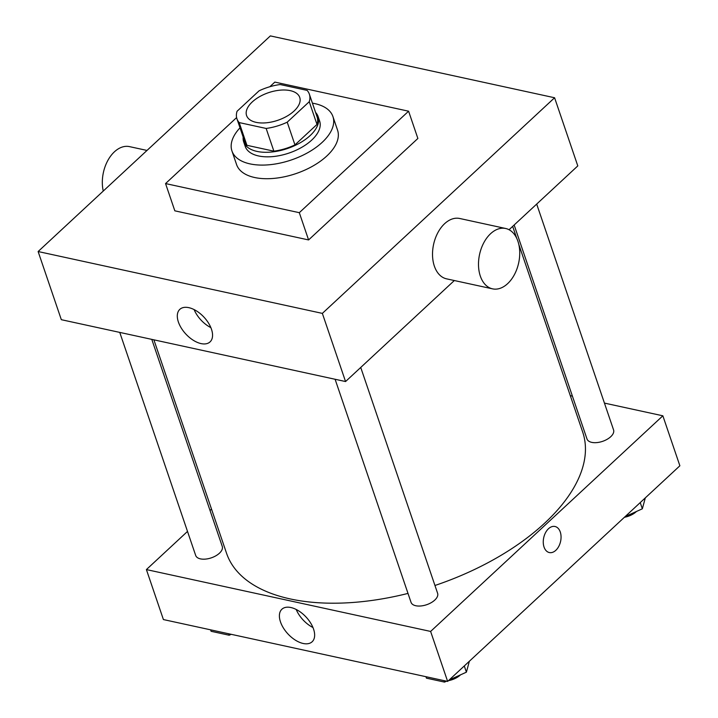 <?xml version="1.0" encoding="UTF-8"?>
<svg xmlns="http://www.w3.org/2000/svg" width="718" height="718" viewBox="0 0 718 718"><rect width="100%" height="100%" fill="white"/><g stroke="black" fill="none" stroke-linecap="round" stroke-linejoin="round"><path stroke-width="1.08" d="M252.26 101.947A28.074 14.566 161.2 0 1 279.966 90.181A28.074 14.566 161.2 0 1 299.729 97.442A28.074 14.566 161.2 0 1 277.848 120.283A28.074 14.566 161.2 0 1 246.579 115.544A28.074 14.566 161.2 0 1 252.26 101.947M239.184 122.581L266.145 128.45A38.251 19.853 161.2 0 0 287.218 122.177L309.252 101.723A38.251 19.853 161.2 0 0 309.359 94.166A38.251 19.853 161.2 0 0 307.124 90.396L280.164 84.536A38.251 19.853 161.2 0 0 259.09 90.809L237.057 111.263A38.251 19.853 161.2 0 0 236.949 118.82A38.251 19.853 161.2 0 0 239.184 122.581L246.92 145.305L273.881 151.175L266.145 128.45M309.359 94.166L317.096 116.881A38.251 19.853 161.2 0 1 316.988 124.438L309.252 101.723M273.881 151.175A38.251 19.853 161.2 0 0 294.954 144.892L316.988 124.438M246.92 145.305A38.251 19.853 161.2 0 1 244.685 141.536L236.949 118.82M243.169 137.093A39.302 20.4 -18.8 0 0 243.68 141.877A39.302 20.4 -18.8 0 0 287.46 148.518A39.302 20.4 -18.8 0 0 318.101 116.54A39.302 20.4 -18.8 0 0 315.588 112.439M318.101 116.54L319.645 121.091A39.302 20.4 161.2 0 1 289.013 153.06A39.302 20.4 161.2 0 1 245.233 146.418L243.68 141.877M294.954 144.892L287.218 122.177M312.429 103.159A53.338 27.679 161.2 0 1 332.928 116.567A53.338 27.679 161.2 0 1 291.355 159.961A53.338 27.679 161.2 0 1 231.941 150.942A53.338 27.679 161.2 0 1 240.009 127.813M332.928 116.567L337.568 130.191A53.338 27.679 161.2 0 1 295.995 173.585A53.338 27.679 161.2 0 1 236.581 164.575L231.941 150.942M269.851 86.725L274.841 82.094L408.596 111.2L299.307 212.681L165.553 183.566L236.608 117.59M408.596 111.2L417.876 138.466L308.587 239.938L174.833 210.832L165.553 183.566M308.587 239.938L299.307 212.681M38.126 251.533L322.355 313.389L554.592 97.756L270.363 35.9L38.126 251.533L61.326 319.689L345.555 381.545L454.341 280.532M509.053 229.733L577.793 165.912L554.592 97.756M211.469 329.221A22.213 12.386 47.1 0 1 210.042 341.903A22.213 12.386 47.1 0 1 185.854 334.058A22.213 12.386 47.1 0 1 179.823 309.35A22.213 12.386 47.1 0 1 196.57 310.984A22.213 12.386 47.1 0 1 211.469 329.221M345.555 381.545L322.355 313.389M492.548 288.851L446.569 278.844A30.883 20.005 -77.7 0 1 434.354 266.109A30.883 20.005 -77.7 0 1 437.836 232.722A30.883 20.005 -77.7 0 1 459.708 218.487L505.687 228.495A30.883 20.005 102.3 0 0 483.815 242.72A30.883 20.005 102.3 0 0 480.333 276.116A30.883 20.005 102.3 0 0 492.548 288.851A30.883 20.005 102.3 0 0 518.665 262.923A30.883 20.005 102.3 0 0 505.687 228.495M194.111 309.584A22.213 12.386 -132.9 0 0 210.868 327.632M103.257 191.06A30.883 20.005 -77.7 0 1 108.508 159.297A30.883 20.005 -77.7 0 1 129.5 146.625L147.011 150.439M518.782 244.335L582.693 432.074A188.098 97.612 161.2 0 1 434.955 585.484M407.995 593.409A188.098 97.612 161.2 0 1 226.565 553.309L153.894 339.829M119.753 332.398L195.691 555.472A14.037 7.288 -18.8 0 0 205.572 559.098A14.037 7.288 -18.8 0 0 219.43 553.219A14.037 7.288 -18.8 0 0 222.266 546.425L151.785 339.372M536.687 204.074L613.567 429.92A14.037 7.288 161.2 0 1 602.626 441.337A14.037 7.288 161.2 0 1 586.992 438.967L514.151 225.003M360.732 367.454L437.612 593.292A14.037 7.288 161.2 0 1 426.671 604.709A14.037 7.288 161.2 0 1 411.037 602.339L335.1 379.266M187.506 531.419L146.4 569.58L430.62 631.436L662.858 415.803L604.43 403.094M572.408 396.121L570.298 395.663M211.523 509.116L210.033 510.489M146.4 569.58L163.408 619.562L447.637 681.418L679.874 465.785L662.858 415.803M447.637 681.418L430.62 631.436M280.487 621.905A22.213 12.386 47.1 0 1 281.905 609.223A22.213 12.386 47.1 0 1 306.092 617.067A22.213 12.386 47.1 0 1 312.133 641.775A22.213 12.386 47.1 0 1 295.376 640.142A22.213 12.386 47.1 0 1 280.487 621.905M548.48 528.735A13.337 8.634 -77.7 0 1 554.996 526.491A13.337 8.634 -77.7 0 1 560.596 541.363A13.337 8.634 -77.7 0 1 549.324 552.555A13.337 8.634 -77.7 0 1 543.266 542.584A13.337 8.634 -77.7 0 1 548.48 528.735M554.987 526.491A13.337 8.634 -77.7 0 1 560.596 541.363A13.337 8.634 -77.7 0 1 549.315 552.555M312.949 627.514A22.213 12.386 47.1 0 1 296.193 609.456M210.598 629.83L211.101 631.293L229.195 635.233L231.214 634.317M229.195 635.233L228.701 633.77M449.163 680L466.395 672.174L469.357 661.251M425.945 676.697L426.438 678.16L444.541 682.1L446.56 681.185M466.395 672.174L464.286 665.963M444.541 682.1L444.038 680.637M460.516 674.848A14.037 7.288 161.2 0 1 448.463 680.655M625.118 516.628L642.35 508.802L645.311 497.879M642.35 508.802L640.232 502.591M636.471 511.476A14.037 7.288 161.2 0 1 624.418 517.283M516.754 238.376L512.67 226.376"/></g></svg>
